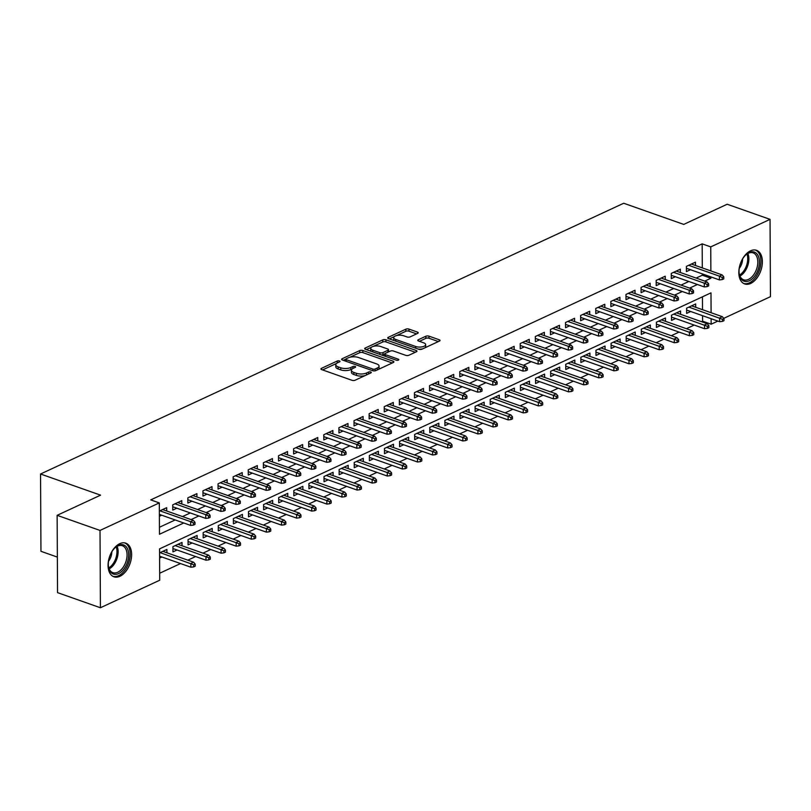 <?xml version="1.0" encoding="UTF-8"?>
<svg xmlns="http://www.w3.org/2000/svg" width="811" height="811" viewBox="0 0 811 811"><rect width="100%" height="100%" fill="white"/><g stroke="black" fill="none" stroke-linecap="round" stroke-linejoin="round"><path stroke-width="1.22" d="M339.464 360.956A1.571 0.639 -0.3 0 0 337.254 361.017L321.491 368.336A2.24 0.912 -0.3 0 0 320.933 368.944A2.24 0.912 -0.3 0 0 321.693 369.613L351.994 380.298A2.24 0.912 -0.3 0 0 355.157 380.207L370.921 372.888A1.571 0.639 -0.3 0 0 371.306 372.462A1.571 0.639 -0.3 0 0 370.779 371.996A1.571 0.639 -0.3 0 0 368.559 372.056L366.521 372.999A7.177 2.909 -0.3 0 1 356.384 373.303L353.86 372.421A7.177 2.909 -0.3 0 1 351.427 370.252A7.177 2.909 -0.3 0 1 353.221 368.316L355.259 367.373A1.571 0.639 -0.3 0 0 355.654 366.947A1.571 0.639 -0.3 0 0 355.117 366.471A1.571 0.639 -0.3 0 0 352.907 366.542L350.869 367.484A7.177 2.909 -0.3 0 1 340.732 367.788L338.207 366.896A7.177 2.909 -0.3 0 1 335.774 364.737A7.177 2.909 -0.3 0 1 337.569 362.801L339.606 361.848A1.571 0.639 -0.3 0 0 340.002 361.422A1.571 0.639 -0.3 0 0 339.464 360.956M750.692 283.434A17.832 10.796 -70.6 0 1 744.68 283.941A17.832 10.796 -70.6 0 1 739.216 268.106A17.832 10.796 -70.6 0 1 750.52 250.832A17.832 10.796 -70.6 0 1 756.531 250.315A17.832 10.796 -70.6 0 1 761.995 266.16A17.832 10.796 -70.6 0 1 750.692 283.434M119.937 576.276A17.832 10.796 -70.6 0 1 113.925 576.793A17.832 10.796 -70.6 0 1 108.461 560.948A17.832 10.796 -70.6 0 1 119.764 543.674A17.832 10.796 -70.6 0 1 125.786 543.167A17.832 10.796 -70.6 0 1 131.24 559.002A17.832 10.796 -70.6 0 1 119.937 576.276M417.665 333.382A2.24 0.912 -0.3 0 0 418.223 332.774A2.24 0.912 -0.3 0 0 417.462 332.094L408.967 329.094A2.24 0.912 -0.3 0 0 405.794 329.195L388.297 337.315A2.24 0.912 -0.3 0 0 387.739 337.923A2.24 0.912 -0.3 0 0 388.499 338.603L418.8 349.277A2.24 0.912 -0.3 0 0 421.963 349.186L439.461 341.066A2.24 0.912 -0.3 0 0 440.028 340.458A2.24 0.912 -0.3 0 0 439.268 339.779L428.999 336.159A2.24 0.912 -0.3 0 0 425.826 336.251L418.344 339.728A2.24 0.912 -0.3 0 0 417.777 340.336A2.24 0.912 -0.3 0 0 418.537 341.015L423.636 342.81A6.001 2.433 -0.3 0 1 425.663 344.624A6.001 2.433 -0.3 0 1 422.146 346.855A6.001 2.433 -0.3 0 1 415.698 346.49L395.748 339.464A6.001 2.433 -0.3 0 1 393.72 337.65A6.001 2.433 -0.3 0 1 397.238 335.419A6.001 2.433 -0.3 0 1 403.685 335.774L407.01 336.95A2.24 0.912 -0.3 0 0 410.173 336.859L417.665 333.382M711.095 312.722L710.983 292.862L159.554 548.875L159.716 580.22L100.412 607.753L57.54 592.638L57.135 515.33L100.574 495.156L40.55 473.999L623.71 203.247L683.734 224.404L727.173 204.24L770.044 219.355L770.45 296.674L723.767 318.348M57.135 515.33L100.017 530.435L159.311 502.911L159.473 534.256L183.742 522.983M702.296 267.904L702.174 243.868L150.734 499.89L159.311 502.911M702.174 243.868L710.75 246.889L770.044 219.355M362.841 350.514A2.24 0.912 -0.3 0 0 359.678 350.605L342.181 358.726A2.24 0.912 -0.3 0 0 341.624 359.334A2.24 0.912 -0.3 0 0 342.384 360.013L372.685 370.698A2.24 0.912 -0.3 0 0 375.848 370.597L393.345 362.476A2.24 0.912 -0.3 0 0 393.903 361.868A2.24 0.912 -0.3 0 0 393.142 361.189L362.841 350.514L362.852 352.603A2.24 0.912 -0.3 0 0 359.689 352.694L349.835 357.276M365.244 348.02L382.741 339.9A2.24 0.912 -0.3 0 1 385.904 339.809L416.205 350.484A2.24 0.912 -0.3 0 1 416.966 351.163A2.24 0.912 -0.3 0 1 416.408 351.771L408.916 355.248A2.24 0.912 -0.3 0 1 405.753 355.34L393.467 351.011A2.24 0.912 -0.3 0 0 390.294 351.102L385.326 353.414A2.24 0.912 -0.3 0 0 384.769 354.012A2.24 0.912 -0.3 0 0 385.529 354.691L398.323 359.202A1.571 0.639 -0.3 0 1 398.85 359.678A1.571 0.639 -0.3 0 1 397.927 360.256A1.571 0.639 -0.3 0 1 396.244 360.165L365.437 349.308A2.24 0.912 -0.3 0 1 364.676 348.629A2.24 0.912 -0.3 0 1 365.244 348.02L365.244 349.227M695.686 307.288L695.676 303.963L686.603 308.17L686.633 313.391L690.698 311.505M680.581 314.303L680.561 310.978L671.498 315.185L671.528 320.406L675.593 318.52M665.476 321.318L665.456 317.993L656.393 322.2L656.423 327.421L660.489 325.535M650.361 328.333L650.351 325.008L641.288 329.215L641.308 334.436L645.374 332.551M635.256 335.349L635.236 332.023L626.173 336.23L626.204 341.451L630.269 339.566M620.151 342.364L620.131 339.028L611.068 343.246L611.099 348.466L615.164 346.581M605.047 349.379L605.026 346.044L595.963 350.251L595.984 355.482L600.049 353.596M589.932 356.384L589.921 353.059L580.848 357.266L580.879 362.497L584.944 360.601M574.827 363.399L574.806 360.074L565.743 364.281L565.774 369.512L569.839 367.616M559.722 370.414L559.702 367.089L550.639 371.296L550.659 376.527L554.734 374.631M544.607 377.429L544.597 374.104L535.524 378.311L535.554 383.532L539.619 381.646M529.502 384.444L529.482 381.119L520.419 385.326L520.449 390.547L524.514 388.662M514.397 391.46L514.377 388.134L505.314 392.342L505.344 397.562L509.409 395.677M499.282 398.475L499.272 395.15L490.209 399.357L490.229 404.577L494.294 402.692M484.177 405.49L484.157 402.165L475.094 406.372L475.124 411.593L479.189 409.707M469.072 412.505L469.052 409.18L459.989 413.387L460.019 418.608L464.085 416.722M453.967 419.52L453.947 416.185L444.884 420.402L444.904 425.623L448.98 423.737M438.852 426.535L438.842 423.2L429.769 427.417L429.8 432.638L433.865 430.753M423.747 433.55L423.727 430.215L414.664 434.422L414.695 439.653L418.76 437.758M408.643 440.555L408.622 437.23L399.559 441.437L399.59 446.668L403.655 444.773M393.528 447.571L393.517 444.246L384.455 448.453L384.475 453.684L388.54 451.788M378.423 454.586L378.402 451.261L369.34 455.468L369.37 460.689L373.435 458.803M363.318 461.601L363.298 458.276L354.235 462.483L354.265 467.704L358.33 465.818M348.213 468.616L348.193 465.291L339.13 469.498L339.15 474.719L343.215 472.833M333.098 475.631L333.088 472.306L324.015 476.513L324.045 481.734L328.11 479.848M317.993 482.646L317.973 479.321L308.91 483.528L308.94 488.749L313.005 486.864M302.888 489.662L302.868 486.336L293.805 490.543L293.825 495.764L297.901 493.879M287.773 496.677L287.763 493.341L278.69 497.559L278.72 502.779L282.786 500.894M272.668 503.692L272.648 500.357L263.585 504.574L263.616 509.795L267.681 507.909M257.563 510.707L257.543 507.372L248.48 511.579L248.511 516.81L252.576 514.924M242.459 517.712L242.438 514.387L233.375 518.594L233.396 523.825L237.461 521.929M227.344 524.727L227.323 521.402L218.26 525.609L218.291 530.84L222.356 528.944M212.239 531.742L212.218 528.417L203.155 532.624L203.186 537.845L207.251 535.959M197.134 538.757L197.114 535.432L188.051 539.639L188.071 544.86L192.146 542.975M182.019 545.773L182.009 542.447L172.936 546.655L172.966 551.875L177.031 549.99M166.691 511.001L166.681 507.666L159.351 511.072M181.806 503.986L181.786 500.651L172.723 504.868L172.753 510.089L176.818 508.203M196.911 496.971L196.891 493.646L187.828 497.853L187.858 503.073L191.923 501.188M212.016 489.956L212.006 486.63L202.932 490.837L202.963 496.058L207.028 494.173M227.131 482.94L227.11 479.615L218.047 483.822L218.068 489.043L222.143 487.158M242.236 475.925L242.215 472.6L233.152 476.807L233.183 482.028L237.248 480.142M257.34 468.91L257.32 465.585L248.257 469.792L248.288 475.013L252.353 473.127M272.455 461.895L272.435 458.57L263.372 462.777L263.393 467.998L267.458 466.112M287.56 454.88L287.54 451.555L278.477 455.762L278.508 460.993L282.573 459.097M302.665 447.865L302.645 444.54L293.582 448.747L293.612 453.978L297.678 452.082M317.77 440.86L317.76 437.524L308.687 441.731L308.717 446.962L312.782 445.067M332.885 433.844L332.865 430.509L323.802 434.726L323.822 439.947L327.897 438.062M347.99 426.829L347.97 423.494L338.907 427.711L338.937 432.932L343.002 431.046M363.095 419.814L363.085 416.489L354.012 420.696L354.042 425.917L358.107 424.031M378.21 412.799L378.19 409.474L369.127 413.681L369.147 418.902L373.212 417.016M393.315 405.784L393.294 402.459L384.232 406.666L384.262 411.887L388.327 410.001M408.42 398.769L408.399 395.444L399.336 399.651L399.367 404.871L403.432 402.986M423.524 391.754L423.514 388.428L414.451 392.636L414.472 397.856L418.537 395.971M438.639 384.738L438.619 381.413L429.556 385.62L429.587 390.841L433.652 388.956M453.744 377.723L453.724 374.398L444.661 378.605L444.692 383.836L448.757 381.94M468.849 370.708L468.839 367.383L459.766 371.59L459.796 376.821L463.862 374.925M483.964 363.703L483.944 360.368L474.881 364.575L474.901 369.806L478.977 367.91M499.069 356.688L499.049 353.353L489.986 357.56L490.016 362.791L494.081 360.905M514.174 349.673L514.154 346.338L505.091 350.555L505.121 355.776L509.186 353.89M529.279 342.658L529.269 339.333L520.206 343.54L520.226 348.76L524.291 346.875M544.394 335.642L544.374 332.317L535.311 336.524L535.341 341.745L539.406 339.86M559.499 328.627L559.478 325.302L550.416 329.509L550.446 334.73L554.511 332.845M574.604 321.612L574.593 318.287L565.52 322.494L565.551 327.715L569.616 325.829M589.719 314.597L589.698 311.272L580.635 315.479L580.656 320.7L584.731 318.814M604.824 307.582L604.803 304.257L595.74 308.464L595.771 313.685L599.836 311.799M619.928 300.567L619.918 297.242L610.845 301.449L610.876 306.67L614.941 304.784M635.043 293.552L635.023 290.226L625.96 294.434L625.98 299.664L630.046 297.769M650.148 286.536L650.128 283.211L641.065 287.418L641.095 292.649L645.161 290.754M665.253 279.531L665.233 276.196L656.17 280.403L656.2 285.634L660.266 283.749M680.358 272.516L680.348 269.181L671.285 273.398L671.305 278.619L675.37 276.733M159.443 527.262L175.166 519.963M182.485 516.566L190.281 512.947M197.59 509.551L205.386 505.932M212.705 502.536L220.491 498.917M227.81 495.521L235.606 491.902M242.915 488.506L250.711 484.887M258.02 481.491L265.815 477.872M273.135 474.476L280.92 470.856M288.24 467.46L296.035 463.841M303.344 460.445L311.14 456.836M318.459 453.44L326.245 449.821M333.564 446.425L341.36 442.806M348.669 439.41L356.465 435.791M363.784 432.395L371.57 428.776M378.889 425.38L386.685 421.761M393.994 418.364L401.79 414.745M409.099 411.349L416.895 407.73M424.214 404.334L431.999 400.715M439.319 397.319L447.114 393.7M454.424 390.304L462.219 386.685M469.539 383.289L477.324 379.68M484.643 376.284L492.439 372.665M499.748 369.269L507.544 365.649M514.853 362.253L522.649 358.634M529.968 355.238L537.754 351.619M545.073 348.223L552.869 344.604M560.178 341.208L567.974 337.589M575.293 334.193L583.079 330.574M590.398 327.178L598.194 323.559M605.503 320.163L613.298 316.543M620.618 313.147L628.403 309.528M635.723 306.132L643.508 302.523M650.827 299.117L658.623 295.508M665.932 292.112L673.728 288.493M681.047 285.097L688.833 281.478M696.152 278.082L702.336 275.213L702.326 273.895M159.382 516.293L161.703 515.218M695.473 265.501L695.453 262.166L686.39 266.383L686.42 271.604L690.485 269.718M159.676 573.235L180.518 563.564M187.838 560.158L195.623 556.549M202.943 553.153L210.728 549.534M218.047 546.138L225.843 542.518M233.152 539.122L240.948 535.503M248.267 532.107L256.053 528.488M263.372 525.092L271.168 521.473M278.477 518.077L286.273 514.458M293.592 511.062L301.378 507.443M308.697 504.047L316.493 500.428M323.802 497.031L331.598 493.412M338.907 490.016L346.702 486.397M354.022 483.001L361.807 479.392M369.127 475.996L376.922 472.377M384.232 468.981L392.027 465.362M399.347 461.966L407.132 458.347M414.451 454.951L422.247 451.332M429.556 447.936L437.352 444.316M444.671 440.92L452.457 437.301M459.776 433.905L467.562 430.286M474.881 426.89L482.677 423.271M489.986 419.875L497.782 416.256M505.101 412.86L512.887 409.241M520.206 405.845L528.002 402.236M535.311 398.84L543.106 395.221M550.426 391.825L558.211 388.205M565.531 384.809L573.326 381.19M580.635 377.794L588.431 374.175M595.74 370.779L603.536 367.16M610.855 363.764L618.641 360.145M625.96 356.749L633.756 353.13M641.065 349.734L648.861 346.115M656.18 342.718L663.966 339.099M671.285 335.703L679.081 332.084M686.39 328.688L694.186 325.079M701.505 321.673L702.579 321.176L702.549 315.682M702.519 309.701L702.448 296.826M159.595 558.09L161.926 557.005M166.914 552.788L166.894 549.463L159.574 552.859M40.55 473.999L40.955 551.308L57.358 557.096M100.412 607.753L100.017 530.435M717.867 321.085L711.156 324.197L711.125 318.703M702.579 321.176L711.156 324.197M704.729 281.103L710.912 278.234L710.902 276.916M710.872 270.925L710.75 246.889M191.061 519.587L198.857 515.968M206.166 512.572L213.962 508.953M221.271 505.557L229.067 501.938M236.386 498.542L244.172 494.923M251.491 491.527L259.287 487.908M266.596 484.512L274.392 480.903M281.711 477.497L289.497 473.888M296.816 470.492L304.612 466.872M311.921 463.476L319.716 459.857M327.036 456.461L334.821 452.842M342.141 449.446L349.926 445.827M357.245 442.431L365.041 438.812M372.35 435.416L380.146 431.797M387.465 428.401L395.251 424.782M402.57 421.385L410.366 417.766M417.675 414.37L425.471 410.751M432.79 407.355L440.576 403.736M447.895 400.34L455.691 396.731M463 393.335L470.796 389.716M478.105 386.32L485.901 382.701M493.22 379.305L501.005 375.686M508.325 372.29L516.12 368.67M523.43 365.274L531.225 361.655M538.545 358.259L546.33 354.64M553.649 351.244L561.445 347.625M568.754 344.229L576.55 340.61M583.869 337.214L591.655 333.595M598.974 330.199L606.76 326.58M614.079 323.183L621.875 319.575M629.184 316.178L636.98 312.559M644.299 309.163L652.085 305.544M659.404 302.148L667.2 298.529M674.509 295.133L682.304 291.514M689.624 288.118L697.409 284.499M702.336 275.213L710.912 278.234M335.774 364.737L335.784 366.825A7.177 2.909 -0.3 0 0 338.217 368.985L338.207 366.896M352.126 368.995L350.879 369.573A7.177 2.909 -0.3 0 1 340.742 369.877L338.217 368.985M351.427 370.252L351.437 372.34A7.177 2.909 -0.3 0 0 353.87 374.51L353.86 372.421M365.021 375.625A7.177 2.909 -0.3 0 1 356.404 375.402L353.87 374.51M336.474 363.48L322.575 369.928M392.271 362.973L362.852 352.603M345.79 359.151L343.266 360.327M346.165 358.807A1.571 0.639 -0.3 0 0 345.78 359.222A1.571 0.639 -0.3 0 0 346.307 359.699L372.908 369.076A1.571 0.639 -0.3 0 0 375.118 369.015L377.267 368.012A7.177 2.909 -0.3 0 0 379.061 366.075A7.177 2.909 -0.3 0 0 376.628 363.906L358.452 357.499A7.177 2.909 -0.3 0 0 348.314 357.803L346.165 358.807M378.382 369.421A7.177 2.909 -0.3 0 0 379.072 368.164L379.061 366.075M366.319 349.612L371.438 347.24M373.283 346.378L382.751 341.989L382.741 339.9M415.333 352.268L385.914 341.897A2.24 0.912 -0.3 0 0 382.751 341.989M384.769 354.012L384.779 356.1A2.24 0.912 -0.3 0 0 384.779 356.12M380.714 346.51A6.001 2.433 -0.3 0 0 374.266 346.155A6.001 2.433 -0.3 0 0 370.739 348.385A6.001 2.433 -0.3 0 0 372.776 350.2L379.801 352.673A2.24 0.912 -0.3 0 0 382.974 352.582L387.942 350.271A2.24 0.912 -0.3 0 0 388.499 349.663A2.24 0.912 -0.3 0 0 387.739 348.994L380.714 346.51M370.739 348.385L370.749 350.474A6.001 2.433 -0.3 0 0 371.124 351.305M381.535 354.975A2.24 0.912 -0.3 0 0 382.985 354.671L382.974 352.582M384.82 353.819L382.985 354.671M388.459 351.954A2.24 0.912 -0.3 0 0 388.51 351.761L388.499 349.663M393.72 337.65L393.73 339.738A6.001 2.433 -0.3 0 0 394.095 340.569M418.334 349.115A6.001 2.433 -0.3 0 0 422.784 348.811M425.167 347.706A6.001 2.433 -0.3 0 0 425.674 346.713L425.663 344.624M438.396 341.563L429.009 338.248A2.24 0.912 -0.3 0 0 425.836 338.349L419.419 341.33M416.59 333.879L408.977 331.192A2.24 0.912 -0.3 0 0 405.804 331.283L396.62 335.551M394.237 336.656L389.381 338.907M193.697 566.879L195.208 566.179L195.198 564.091L193.687 564.791L193.697 566.879L190.869 567.203L190.849 563.442L193.565 562.185L162.829 551.348M193.687 564.791L160.112 552.615M190.869 567.203L159.585 556.184M193.565 562.185L195.198 564.091M159.372 514.387L190.646 525.416L190.626 521.655L159.889 510.818M193.464 522.994L193.474 525.092L194.995 524.382L194.975 522.294L193.464 522.994L190.626 521.655L193.353 520.398L162.616 509.561M190.646 525.416L193.474 525.092M194.975 522.294L193.353 520.398M109.87 555.839A15.429 9.347 -70.6 0 1 115.101 547.699A15.429 9.347 -70.6 0 1 118.406 545.387A15.429 9.347 -70.6 0 1 128.675 554.754A15.429 9.347 -70.6 0 1 118.558 573.6A15.429 9.347 -70.6 0 1 108.451 566.554A15.429 9.347 -70.6 0 1 109.475 556.944M108.39 566.139A14.284 8.657 109.4 0 0 112.871 572.667A14.284 8.657 109.4 0 0 117.696 572.252A14.284 8.657 109.4 0 0 126.749 558.414A14.284 8.657 109.4 0 0 122.37 545.722A14.284 8.657 109.4 0 0 117.554 546.127A14.284 8.657 109.4 0 0 114.787 547.993M112.8 576.266A17.71 10.725 109.4 0 0 118.568 575.688A17.71 10.725 109.4 0 0 129.77 558.698A17.71 10.725 109.4 0 0 124.57 542.863M108.471 561.313A10.168 6.164 109.4 0 0 111.827 551.804M740.625 262.987A15.429 9.347 -70.6 0 1 745.846 254.847A15.429 9.347 -70.6 0 1 758.032 255.495A15.429 9.347 -70.6 0 1 754.402 276.5A15.429 9.347 -70.6 0 1 740.443 277.798A15.429 9.347 -70.6 0 1 739.196 273.712A15.429 9.347 -70.6 0 1 740.23 264.092M739.145 273.287A14.284 8.657 109.4 0 0 740.23 276.673A14.284 8.657 109.4 0 0 743.626 279.815A14.284 8.657 109.4 0 0 755.071 272.547A14.284 8.657 109.4 0 0 756.521 256.023A14.284 8.657 109.4 0 0 753.125 252.87A14.284 8.657 109.4 0 0 745.542 255.151M743.555 283.424A17.71 10.725 109.4 0 0 757.616 274.179A17.71 10.725 109.4 0 0 759.329 253.843A17.71 10.725 109.4 0 0 755.325 250.021M739.226 268.471A10.168 6.164 109.4 0 0 742.582 258.952M208.802 559.864L210.313 559.164L210.302 557.076L208.792 557.775L208.802 559.864L205.974 560.198L205.953 556.437L208.68 555.17L177.933 544.333M208.792 557.775L175.217 545.6M205.974 560.198L172.946 548.55M208.68 555.17L210.302 557.076M223.917 552.849L225.428 552.149L225.417 550.061L223.907 550.76L223.917 552.849L221.089 553.183L221.068 549.422L223.785 548.155L193.048 537.318M223.907 550.76L190.332 538.585M221.089 553.183L188.061 541.535M223.785 548.155L225.417 550.061M239.022 545.833L240.532 545.134L240.522 543.046L239.012 543.745L239.022 545.833L236.194 546.168L236.173 542.407L238.89 541.14L208.153 530.303M239.012 543.745L205.436 531.57M236.194 546.168L203.166 534.52M238.89 541.14L240.522 543.046M254.127 538.818L255.637 538.119L255.627 536.03L254.117 536.73L254.127 538.818L251.298 539.153L251.278 535.392L253.995 534.125L223.258 523.288M254.117 536.73L220.541 524.555M251.298 539.153L218.271 527.505M253.995 534.125L255.627 536.03M172.733 506.763L205.761 518.401L205.741 514.64L175.004 503.803M208.579 515.978L208.589 518.077L210.1 517.367L210.09 515.279L208.579 515.978L205.741 514.64L208.457 513.383L177.721 502.546M205.761 518.401L208.589 518.077M210.09 515.279L208.457 513.383M187.838 499.748L220.866 511.386L220.845 507.625L190.109 496.788M223.684 508.973L223.694 511.062L225.205 510.362L225.194 508.264L223.684 508.973L220.845 507.625L223.562 506.368L192.825 495.531M220.866 511.386L223.694 511.062M225.194 508.264L223.562 506.368M202.943 492.733L235.971 504.371L235.95 500.61L205.213 489.773M238.789 501.958L238.799 504.047L240.309 503.347L240.299 501.249L238.789 501.958L235.95 500.61L238.677 499.353L207.93 488.516M235.971 504.371L238.799 504.047M240.299 501.249L238.677 499.353M218.058 485.718L251.086 497.356L251.065 493.595L220.328 482.768M253.904 494.943L253.914 497.031L255.424 496.332L255.414 494.244L253.904 494.943L251.065 493.595L253.782 492.338L223.045 481.501M251.086 497.356L253.914 497.031M255.414 494.244L253.782 492.338M269.242 531.803L270.752 531.104L270.732 529.015L269.222 529.715L269.242 531.803L266.403 532.138L266.383 528.377L269.11 527.109L238.373 516.272M269.222 529.715L235.646 517.54M266.403 532.138L233.386 520.49M269.11 527.109L270.732 529.015M233.162 478.703L266.19 490.351L266.17 486.59L235.433 475.753M269.009 487.928L269.019 490.016L270.529 489.317L270.519 487.229L269.009 487.928L266.17 486.59L268.887 485.323L238.15 474.486M266.19 490.351L269.019 490.016M270.519 487.229L268.887 485.323M284.347 524.788L285.857 524.088L285.847 522L284.337 522.7L284.347 524.788L281.518 525.122L281.498 521.361L284.215 520.094L253.478 509.267M284.337 522.7L250.761 510.524M281.518 525.122L248.49 513.475M284.215 520.094L285.847 522M248.267 471.688L281.295 483.336L281.275 479.575L250.538 468.738M284.114 480.913L284.124 483.001L285.634 482.302L285.624 480.213L284.114 480.913L281.275 479.575L283.992 478.308L253.255 467.471M281.295 483.336L284.124 483.001M285.624 480.213L283.992 478.308M299.452 517.783L300.962 517.073L300.952 514.985L299.441 515.684L299.452 517.783L296.623 518.107L296.603 514.346L299.32 513.089L268.583 502.252M299.441 515.684L265.866 503.509M296.623 518.107L263.595 506.469M299.32 513.089L300.952 514.985M263.382 464.673L296.4 476.321L296.38 472.56L265.643 461.723M299.218 473.898L299.239 475.986L300.749 475.287L300.729 473.198L299.218 473.898L296.38 472.56L299.107 471.292L268.37 460.455M296.4 476.321L299.239 475.986M300.729 473.198L299.107 471.292M314.556 510.768L316.067 510.058L316.057 507.97L314.546 508.669L314.556 510.768L311.728 511.092L311.708 507.331L314.435 506.074L283.698 495.237M314.546 508.669L280.971 496.494M311.728 511.092L278.7 499.454M314.435 506.074L316.057 507.97M278.487 457.657L311.515 469.305L311.495 465.544L280.758 454.707M314.333 466.883L314.344 468.971L315.854 468.271L315.844 466.183L314.333 466.883L311.495 465.544L314.212 464.277L283.475 453.44M311.515 469.305L314.344 468.971M315.844 466.183L314.212 464.277M329.671 503.753L331.182 503.043L331.172 500.955L329.661 501.664L329.671 503.753L326.843 504.077L326.823 500.316L329.54 499.059L298.803 488.222M329.661 501.664L296.086 489.479M326.843 504.077L293.815 492.439M329.54 499.059L331.172 500.955M293.592 450.642L326.62 462.29L326.6 458.529L295.863 447.692M329.438 459.867L329.448 461.956L330.959 461.256L330.949 459.168L329.438 459.867L326.6 458.529L329.317 457.262L298.58 446.425M326.62 462.29L329.448 461.956M330.949 459.168L329.317 457.262M344.776 496.737L346.287 496.038L346.277 493.94L344.766 494.649L344.776 496.737L341.948 497.062L341.928 493.301L344.645 492.044L313.908 481.207M344.766 494.649L311.191 482.464M341.948 497.062L308.92 485.424M344.645 492.044L346.277 493.94M308.697 443.627L341.725 455.275L341.705 451.514L310.968 440.677M344.543 452.852L344.553 454.941L346.064 454.241L346.054 452.153L344.543 452.852L341.705 451.514L344.432 450.247L313.695 439.42M341.725 455.275L344.553 454.941M346.054 452.153L344.432 450.247M359.881 489.722L361.392 489.023L361.382 486.935L359.871 487.634L359.881 489.722L357.053 490.047L357.033 486.286L359.749 485.029L329.013 474.192M359.871 487.634L326.296 475.459M357.053 490.047L324.025 478.409M359.749 485.029L361.382 486.935M323.812 436.622L356.84 448.26L356.82 444.499L326.083 433.662M359.658 445.837L359.668 447.925L361.179 447.226L361.169 445.138L359.658 445.837L356.82 444.499L359.537 443.242L328.8 432.405M356.84 448.26L359.668 447.925M361.169 445.138L359.537 443.242M374.996 482.707L376.507 482.008L376.497 479.919L374.986 480.619L374.996 482.707L372.158 483.042L372.148 479.281L374.864 478.014L344.128 467.177M374.986 480.619L341.401 468.444M372.158 483.042L339.14 471.394M374.864 478.014L376.497 479.919M338.917 429.607L371.945 441.245L371.925 437.484L341.188 426.647M374.763 438.822L374.773 440.92L376.284 440.211L376.274 438.122L374.763 438.822L371.925 437.484L374.641 436.227L343.905 425.39M371.945 441.245L374.773 440.92M376.274 438.122L374.641 436.227M390.101 475.692L391.612 474.993L391.601 472.904L390.091 473.604L390.101 475.692L387.273 476.027L387.252 472.266L389.969 470.998L359.232 460.161M390.091 473.604L356.516 461.429M387.273 476.027L354.245 464.379M389.969 470.998L391.601 472.904M354.022 422.592L387.05 434.23L387.029 430.469L356.293 419.632M389.868 431.817L389.878 433.905L391.389 433.196L391.378 431.107L389.868 431.817L387.029 430.469L389.756 429.212L359.009 418.375M387.05 434.23L389.878 433.905M391.378 431.107L389.756 429.212M405.206 468.677L406.716 467.977L406.706 465.889L405.196 466.589L405.206 468.677L402.378 469.011L402.357 465.25L405.074 463.983L374.337 453.146M405.196 466.589L371.62 454.413M402.378 469.011L369.35 457.363M405.074 463.983L406.706 465.889M369.137 415.577L402.155 427.215L402.144 423.454L371.397 412.617M404.983 424.802L404.993 426.89L406.504 426.191L406.493 424.092L404.983 424.802L402.144 423.454L404.861 422.196L374.124 411.359M402.155 427.215L404.993 426.89M406.493 424.092L404.861 422.196M420.311 461.662L421.821 460.962L421.811 458.874L420.301 459.573L420.311 461.662L417.483 461.996L417.462 458.235L420.189 456.968L389.452 446.131M420.301 459.573L386.725 447.398M417.483 461.996L384.465 450.348M420.189 456.968L421.811 458.874M384.242 408.562L417.27 420.199L417.249 416.438L386.512 405.612M420.088 417.787L420.098 419.875L421.608 419.175L421.598 417.087L420.088 417.787L417.249 416.438L419.966 415.181L389.229 404.344M417.27 420.199L420.098 419.875M421.598 417.087L419.966 415.181M435.426 454.647L436.936 453.947L436.926 451.859L435.416 452.558L435.426 454.647L432.598 454.981L432.577 451.22L435.294 449.953L404.557 439.116M435.416 452.558L401.84 440.383M432.598 454.981L399.57 443.333M435.294 449.953L436.926 451.859M399.347 401.546L432.375 413.194L432.354 409.433L401.617 398.596M435.193 410.771L435.203 412.86L436.713 412.16L436.703 410.072L435.193 410.771L432.354 409.433L435.071 408.166L404.334 397.329M432.375 413.194L435.203 412.86M436.703 410.072L435.071 408.166M450.531 447.631L452.041 446.932L452.031 444.844L450.521 445.543L450.531 447.631L447.702 447.966L447.682 444.205L450.399 442.938L419.662 432.111M450.521 445.543L416.945 433.368M447.702 447.966L414.674 436.318M450.399 442.938L452.031 444.844M414.462 394.531L447.479 406.179L447.459 402.418L416.722 391.581M450.298 403.756L450.308 405.845L451.818 405.145L451.808 403.057L450.298 403.756L447.459 402.418L450.186 401.151L419.449 390.314M447.479 406.179L450.308 405.845M451.808 403.057L450.186 401.151M465.636 440.616L467.146 439.917L467.136 437.828L465.626 438.528L465.636 440.616L462.807 440.951L462.787 437.19L465.514 435.933L434.767 425.096M465.626 438.528L432.05 426.353M462.807 440.951L429.779 429.313M465.514 435.933L467.136 437.828M429.566 387.516L462.594 399.164L462.574 395.403L431.837 384.566M465.413 396.741L465.423 398.83L466.933 398.13L466.923 396.042L465.413 396.741L462.574 395.403L465.291 394.136L434.554 383.299M462.594 399.164L465.423 398.83M466.923 396.042L465.291 394.136M480.751 433.611L482.261 432.902L482.251 430.813L480.741 431.513L480.751 433.611L477.922 433.936L477.902 430.175L480.619 428.918L449.882 418.081M480.741 431.513L447.165 419.338M477.922 433.936L444.894 422.298M480.619 428.918L482.251 430.813M444.671 380.501L477.699 392.149L477.679 388.388L446.942 377.551M480.517 389.726L480.528 391.814L482.038 391.115L482.028 389.027L480.517 389.726L477.679 388.388L480.396 387.121L449.659 376.284M477.699 392.149L480.528 391.814M482.028 389.027L480.396 387.121M495.856 426.596L497.366 425.887L497.356 423.798L495.845 424.508L495.856 426.596L493.027 426.921L493.007 423.16L495.724 421.902L464.987 411.065M495.845 424.508L462.27 412.323M493.027 426.921L459.999 415.283M495.724 421.902L497.356 423.798M459.776 373.486L492.804 385.134L492.784 381.373L462.047 370.536M495.622 382.711L495.633 384.799L497.143 384.1L497.133 382.011L495.622 382.711L492.784 381.373L495.511 380.106L464.764 369.269M492.804 385.134L495.633 384.799M497.133 382.011L495.511 380.106M510.96 419.581L512.471 418.881L512.461 416.783L510.95 417.493L510.96 419.581L508.132 419.905L508.112 416.144L510.829 414.887L480.092 404.05M510.95 417.493L477.375 405.307M508.132 419.905L475.104 408.268M510.829 414.887L512.461 416.783M474.891 366.471L507.919 378.119L507.899 374.358L477.162 363.521M510.737 375.696L510.748 377.784L512.258 377.085L512.248 374.996L510.737 375.696L507.899 374.358L510.616 373.09L479.879 362.253M507.919 378.119L510.748 377.784M512.248 374.996L510.616 373.09M526.075 412.566L527.586 411.866L527.566 409.778L526.055 410.478L526.075 412.566L523.237 412.89L523.217 409.129L525.944 407.872L495.207 397.035M526.055 410.478L492.48 398.292M523.237 412.89L490.219 401.252M525.944 407.872L527.566 409.778M489.996 359.466L523.024 371.103L523.004 367.342L492.267 356.505M525.842 368.681L525.852 370.769L527.363 370.069L527.353 367.981L525.842 368.681L523.004 367.342L525.721 366.085L494.984 355.248M523.024 371.103L525.852 370.769M527.353 367.981L525.721 366.085M541.18 405.551L542.691 404.851L542.681 402.763L541.17 403.462L541.18 405.551L538.352 405.885L538.332 402.124L541.049 400.857L510.312 390.02M541.17 403.462L507.595 391.287M538.352 405.885L505.324 394.237M541.049 400.857L542.681 402.763M505.101 352.45L538.129 364.088L538.109 360.327L507.372 349.49M540.947 361.665L540.957 363.764L542.468 363.054L542.458 360.966L540.947 361.665L538.109 360.327L540.825 359.07L510.089 348.233M538.129 364.088L540.957 363.764M542.458 360.966L540.825 359.07M556.285 398.536L557.796 397.836L557.786 395.748L556.275 396.447L556.285 398.536L553.457 398.87L553.437 395.109L556.153 393.842L525.416 383.005M556.275 396.447L522.7 384.272M553.457 398.87L520.429 387.222M556.153 393.842L557.786 395.748M520.216 345.435L553.234 357.073L553.214 353.312L522.477 342.475M556.052 354.66L556.072 356.749L557.583 356.039L557.562 353.951L556.052 354.66L553.214 353.312L555.94 352.055L525.204 341.218M553.234 357.073L556.072 356.749M557.562 353.951L555.94 352.055M571.39 391.52L572.901 390.821L572.89 388.733L571.38 389.432L571.39 391.52L568.562 391.855L568.541 388.094L571.268 386.827L540.532 375.99M571.38 389.432L537.805 377.257M568.562 391.855L535.534 380.207M571.268 386.827L572.89 388.733M586.505 384.505L588.016 383.806L588.005 381.717L586.495 382.417L586.505 384.505L583.677 384.84L583.656 381.079L586.373 379.812L555.636 368.975M586.495 382.417L552.92 370.242M583.677 384.84L550.649 373.192M586.373 379.812L588.005 381.717M601.61 377.49L603.12 376.791L603.11 374.702L601.6 375.402L601.61 377.49L598.782 377.825L598.761 374.064L601.478 372.796L570.741 361.959M601.6 375.402L568.024 363.227M598.782 377.825L565.754 366.177M601.478 372.796L603.11 374.702M535.321 338.42L568.349 350.058L568.329 346.297L537.592 335.46M571.167 347.645L571.177 349.734L572.688 349.034L572.678 346.936L571.167 347.645L568.329 346.297L571.045 345.04L540.308 334.203M568.349 350.058L571.177 349.734M572.678 346.936L571.045 345.04M550.426 331.405L583.454 343.043L583.433 339.282L552.697 328.445M586.272 340.63L586.282 342.718L587.793 342.019L587.782 339.931L586.272 340.63L583.433 339.282L586.15 338.025L555.413 327.188M583.454 343.043L586.282 342.718M587.782 339.931L586.15 338.025M565.531 324.39L598.559 336.038L598.538 332.267L567.801 321.44M601.377 333.615L601.387 335.703L602.897 335.004L602.887 332.915L601.377 333.615L598.538 332.267L601.265 331.01L570.528 320.173M598.559 336.038L601.387 335.703M602.887 332.915L601.265 331.01M616.715 370.475L618.225 369.775L618.215 367.687L616.705 368.387L616.715 370.475L613.886 370.809L613.866 367.048L616.583 365.781L585.846 354.944M616.705 368.387L583.129 356.211M613.886 370.809L580.858 359.161M616.583 365.781L618.215 367.687M580.646 317.375L613.674 329.023L613.653 325.262L582.916 314.425M616.492 326.6L616.502 328.688L618.012 327.989L618.002 325.9L616.492 326.6L613.653 325.262L616.37 323.995L585.633 313.158M613.674 329.023L616.502 328.688M618.002 325.9L616.37 323.995M631.83 363.46L633.34 362.76L633.33 360.672L631.81 361.371L631.83 363.46L628.991 363.794L628.981 360.033L631.698 358.766L600.961 347.939M631.81 361.371L598.234 349.196M628.991 363.794L595.973 352.156M631.698 358.766L633.33 360.672M595.75 310.36L628.778 322.008L628.758 318.247L598.021 307.41M631.597 319.585L631.607 321.673L633.117 320.974L633.107 318.885L631.597 319.585L628.758 318.247L631.475 316.979L600.738 306.142M628.778 322.008L631.607 321.673M633.107 318.885L631.475 316.979M646.935 356.455L648.445 355.745L648.435 353.657L646.925 354.356L646.935 356.455L644.106 356.779L644.086 353.018L646.803 351.761L616.066 340.924M646.925 354.356L613.349 342.181M644.106 356.779L611.078 345.141M646.803 351.761L648.435 353.657M610.855 303.344L643.883 314.992L643.863 311.231L613.126 300.394M646.702 312.57L646.712 314.658L648.222 313.958L648.212 311.87L646.702 312.57L643.863 311.231L646.58 309.964L615.843 299.127M643.883 314.992L646.712 314.658M648.212 311.87L646.58 309.964M662.04 349.44L663.55 348.73L663.54 346.642L662.029 347.351L662.04 349.44L659.211 349.764L659.191 346.003L661.908 344.746L631.171 333.909M662.029 347.351L628.454 335.166M659.211 349.764L626.183 338.126M661.908 344.746L663.54 346.642M625.97 296.329L658.988 307.977L658.978 304.216L628.231 293.379M661.817 305.554L661.827 307.643L663.337 306.943L663.327 304.855L661.817 305.554L658.978 304.216L661.695 302.949L630.958 292.112M658.988 307.977L661.827 307.643M663.327 304.855L661.695 302.949M677.144 342.424L678.655 341.725L678.645 339.627L677.134 340.336L677.144 342.424L674.316 342.749L674.296 338.988L677.023 337.731L646.286 326.894M677.134 340.336L643.559 328.151M674.316 342.749L641.298 331.111M677.023 337.731L678.645 339.627M641.075 289.314L674.103 300.962L674.083 297.201L643.346 286.364M676.921 298.539L676.932 300.628L678.442 299.928L678.432 297.84L676.921 298.539L674.083 297.201L676.8 295.934L646.063 285.097M674.103 300.962L676.932 300.628M678.432 297.84L676.8 295.934M692.259 335.409L693.77 334.71L693.76 332.622L692.249 333.321L692.259 335.409L689.431 335.734L689.411 331.973L692.128 330.716L661.391 319.879M692.249 333.321L658.674 321.136M689.431 335.734L656.403 324.096M692.128 330.716L693.76 332.622M656.18 282.309L689.208 293.947L689.188 290.186L658.451 279.349M692.026 291.524L692.036 293.612L693.547 292.913L693.537 290.825L692.026 291.524L689.188 290.186L691.905 288.919L661.168 278.092M689.208 293.947L692.036 293.612M693.537 290.825L691.905 288.919M707.364 328.394L708.875 327.695L708.865 325.606L707.354 326.306L707.364 328.394L704.536 328.719L704.516 324.958L707.233 323.701L676.496 312.864M707.354 326.306L673.779 314.131M704.536 328.719L671.508 317.081M707.233 323.701L708.865 325.606M671.295 275.294L704.313 286.932L704.293 283.171L673.556 272.334M707.131 284.509L707.141 286.607L708.652 285.898L708.642 283.809L707.131 284.509L704.293 283.171L707.02 281.914L676.283 271.077M704.313 286.932L707.141 286.607M708.642 283.809L707.02 281.914M722.469 321.379L723.98 320.68L723.97 318.591L722.459 319.291L722.469 321.379L719.641 321.714L719.621 317.953L722.348 316.685L691.601 305.848M722.459 319.291L688.884 307.116M719.641 321.714L686.613 310.066M722.348 316.685L723.97 318.591M686.4 268.279L719.428 279.917L719.408 276.156L688.671 265.319M722.246 277.504L722.256 279.592L723.767 278.883L723.757 276.794L722.246 277.504L719.408 276.156L722.125 274.899L691.388 264.062M719.428 279.917L722.256 279.592M723.757 276.794L722.125 274.899M337.264 362.953L337.254 361.017M368.569 373.983L368.559 372.056M352.917 368.468L352.907 366.542M340.742 369.877L340.732 367.788M350.879 369.573L350.869 367.484M356.404 375.402L356.384 373.303M366.531 374.925L366.521 372.999M321.501 369.542L321.491 368.336M393.153 362.568L393.142 361.189M342.191 359.932L342.181 358.726M359.689 352.694L359.678 350.605M346.317 361.402L346.307 359.699M372.918 370.769L372.908 369.076M375.128 370.82L375.118 369.015M377.277 369.938L377.267 368.012M385.914 341.897L385.904 339.809M416.215 351.862L416.205 350.484M385.539 356.394L385.529 354.691M398.323 360.155L398.323 359.202M372.786 351.893L372.776 350.2M379.812 354.377L379.801 352.673M387.952 352.197L387.942 350.271M395.758 341.157L395.748 339.464M415.708 348.193L415.698 346.49M418.344 340.934L418.344 339.728M425.836 338.349L425.826 336.251M429.009 338.248L428.999 336.159M439.268 341.147L439.268 339.779M388.307 338.522L388.297 337.315M405.804 331.283L405.794 329.195M408.977 331.192L408.967 329.094M417.472 333.463L417.462 332.094M117.129 546.34A14.284 8.657 -70.6 0 1 109.181 568.886M108.816 567.893A13.817 8.374 109.4 0 0 116.216 546.888M747.884 253.498A14.284 8.657 -70.6 0 1 739.936 276.044M739.561 275.051A13.817 8.374 109.4 0 0 746.972 254.046M345.79 361.209L345.78 359.222"/></g></svg>
